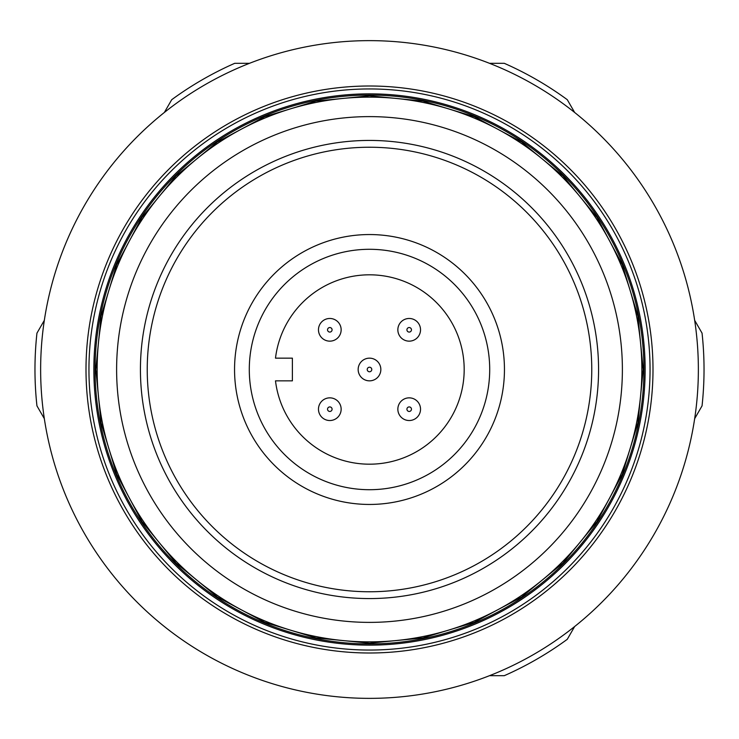 <?xml version="1.0" encoding="UTF-8"?>
<svg xmlns="http://www.w3.org/2000/svg" width="739" height="739" viewBox="0 0 739 739"><rect width="100%" height="100%" fill="white"/><g stroke="black" fill="none" stroke-linecap="round" stroke-linejoin="round"><path stroke-width="1.11" d="M489.514 63.314L504.275 63.314A334.536 334.536 0 0 1 567.275 99.691L574.656 112.476M694.669 320.338L702.05 333.132A334.536 334.536 0 0 1 702.05 405.868L694.669 418.662M164.344 112.476L171.725 99.691A334.536 334.536 0 0 1 234.725 63.314L249.486 63.314M44.331 418.662L36.95 405.868A334.536 334.536 0 0 1 36.95 333.132L44.331 320.338M574.656 626.524L567.275 639.309A334.536 334.536 0 0 1 504.275 675.686L489.514 675.686M369.5 698.364A328.864 328.864 0 0 0 698.364 369.5A328.864 328.864 0 0 0 369.5 40.636A328.864 328.864 0 0 0 40.636 369.5A328.864 328.864 0 0 0 369.5 698.364M369.5 652.999A283.499 283.499 0 0 0 652.999 369.5A283.499 283.499 0 0 0 369.5 86.001A283.499 283.499 0 0 0 86.001 369.5A283.499 283.499 0 0 0 369.5 652.999M369.5 88.948A280.552 280.552 0 0 0 88.948 369.5A280.552 280.552 0 0 0 369.5 650.052A280.552 280.552 0 0 0 650.052 369.5A280.552 280.552 0 0 0 369.5 88.948M369.5 643.928A274.428 274.428 0 0 0 643.928 369.5A274.428 274.428 0 0 0 369.5 95.072A274.428 274.428 0 0 0 95.072 369.5A274.428 274.428 0 0 0 369.5 643.928A274.428 274.428 0 0 1 95.072 369.5A274.428 274.428 0 0 1 369.5 95.072M504.451 369.5A134.951 134.951 0 0 0 369.5 234.549A134.951 134.951 0 0 0 234.549 369.5A134.951 134.951 0 0 0 369.5 504.451A134.951 134.951 0 0 0 504.451 369.5M249.292 369.5A120.208 120.208 0 0 1 369.5 249.292A120.208 120.208 0 0 1 489.708 369.5A120.208 120.208 0 0 1 369.5 489.708A120.208 120.208 0 0 1 249.292 369.5M318.472 329.806A11.344 11.344 0 0 1 329.806 318.472A11.344 11.344 0 0 1 341.15 329.806A11.344 11.344 0 0 1 329.806 341.15A11.344 11.344 0 0 1 318.472 329.806A11.344 11.344 0 0 1 329.806 318.472A11.344 11.344 0 0 1 341.15 329.806M318.472 409.194A11.344 11.344 0 0 1 329.806 397.85A11.344 11.344 0 0 1 341.15 409.194A11.344 11.344 0 0 1 329.806 420.528A11.344 11.344 0 0 1 318.472 409.194A11.344 11.344 0 0 1 329.806 397.85A11.344 11.344 0 0 1 341.15 409.194M397.85 409.194A11.344 11.344 0 0 1 409.194 397.85A11.344 11.344 0 0 1 420.528 409.194A11.344 11.344 0 0 1 409.194 420.528A11.344 11.344 0 0 1 397.85 409.194A11.344 11.344 0 0 1 409.194 397.85A11.344 11.344 0 0 1 420.528 409.194M397.85 329.806A11.344 11.344 0 0 1 409.194 318.472A11.344 11.344 0 0 1 420.528 329.806A11.344 11.344 0 0 1 409.194 341.15A11.344 11.344 0 0 1 397.85 329.806A11.344 11.344 0 0 1 409.194 318.472A11.344 11.344 0 0 1 420.528 329.806M358.156 369.5A11.344 11.344 0 0 1 369.5 358.156A11.344 11.344 0 0 1 380.844 369.5A11.344 11.344 0 0 1 369.5 380.844A11.344 11.344 0 0 1 358.156 369.5A11.344 11.344 0 0 1 369.5 358.156A11.344 11.344 0 0 1 380.844 369.5M116.614 369.5A252.886 252.886 0 0 1 369.5 116.614A252.886 252.886 0 0 1 622.386 369.5A252.886 252.886 0 0 1 369.5 622.386A252.886 252.886 0 0 1 116.614 369.5M140.428 369.5A229.072 229.072 0 0 1 369.5 140.428A229.072 229.072 0 0 1 598.572 369.5A229.072 229.072 0 0 1 369.5 598.572A229.072 229.072 0 0 1 140.428 369.5A229.072 229.072 0 0 1 369.5 140.428A229.072 229.072 0 0 1 598.572 369.5M275.49 358.156L292.385 358.156L292.385 380.844L275.49 380.844A94.694 94.694 0 0 0 420.085 449.543A94.694 94.694 0 0 0 420.085 289.457A94.694 94.694 0 0 0 275.49 358.156M369.5 93.853A275.647 275.647 0 0 0 93.853 369.5A275.647 275.647 0 0 0 369.5 645.147A275.647 275.647 0 0 0 645.147 369.5A275.647 275.647 0 0 0 369.5 93.853M332.079 329.806A2.272 2.272 0 0 0 329.806 327.543A2.272 2.272 0 0 0 327.543 329.806A2.272 2.272 0 0 0 329.806 332.079A2.272 2.272 0 0 0 332.079 329.806M332.079 409.194A2.272 2.272 0 0 0 329.806 406.921A2.272 2.272 0 0 0 327.543 409.194A2.272 2.272 0 0 0 329.806 411.457A2.272 2.272 0 0 0 332.079 409.194M411.457 409.194A2.272 2.272 0 0 0 409.194 406.921A2.272 2.272 0 0 0 406.921 409.194A2.272 2.272 0 0 0 409.194 411.457A2.272 2.272 0 0 0 411.457 409.194M411.457 329.806A2.272 2.272 0 0 0 409.194 327.543A2.272 2.272 0 0 0 406.921 329.806A2.272 2.272 0 0 0 409.194 332.079A2.272 2.272 0 0 0 411.457 329.806M371.772 369.5A2.272 2.272 0 0 0 369.5 367.228A2.272 2.272 0 0 0 367.228 369.5A2.272 2.272 0 0 0 369.5 371.772A2.272 2.272 0 0 0 371.772 369.5M97.142 369.5A272.358 272.358 0 0 1 369.5 97.142A272.358 272.358 0 0 1 641.858 369.5A272.358 272.358 0 0 1 369.5 641.858A272.358 272.358 0 0 1 97.142 369.5M147.237 369.5A222.263 222.263 0 0 1 369.5 147.237A222.263 222.263 0 0 1 591.763 369.5A222.263 222.263 0 0 1 369.5 591.763A222.263 222.263 0 0 1 147.237 369.5M643.189 369.5L637.923 316.107L622.349 264.765L597.066 217.451L563.026 175.974L521.549 141.943L474.235 116.651L422.893 101.077L369.5 95.811L316.107 101.077L264.765 116.642L217.451 141.934L175.984 175.974L141.943 217.442L116.651 264.756L101.077 316.107L95.811 369.5L101.077 422.893L116.651 474.244L141.943 521.558L175.984 563.035L217.451 597.066L264.774 622.358L316.116 637.933L369.509 643.189L422.902 637.923L474.235 622.349L521.558 597.057L563.026 563.026L597.066 521.549L622.349 474.235L637.923 422.893L643.189 369.5"/></g></svg>

